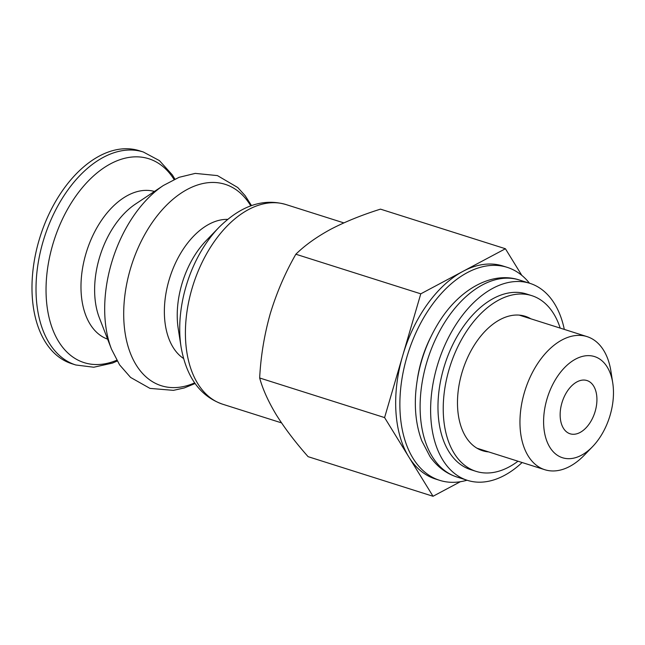 <?xml version="1.0" encoding="UTF-8"?>
<svg xmlns="http://www.w3.org/2000/svg" width="645" height="645" viewBox="0 0 645 645"><rect width="100%" height="100%" fill="white"/><g stroke="black" fill="none" stroke-linecap="round" stroke-linejoin="round"><path stroke-width="0.97" d="M330.659 229.306C345.26 221.711 361.869 214.995 380.486 209.141L505.414 248.744L420.782 293.83L295.853 254.227C304.875 245.342 316.477 237.037 330.659 229.306M420.782 293.83L384.589 417.589L433.029 496.271L308.1 456.668C295.394 442.301 284.824 428.393 276.374 414.945C268.352 401.642 262.781 389.322 259.661 377.986C260.757 356.363 264.281 334.94 270.247 313.728C276.657 292.645 285.187 272.811 295.853 254.227M75.812 364.989L71.78 363.707A111.714 68.547 -72.4 0 1 40.192 236.505A111.714 68.547 -72.4 0 1 139.296 150.728L143.327 152.002A111.714 68.547 -72.4 0 0 44.223 237.779A111.714 68.547 -72.4 0 0 75.812 364.989L93.783 367.231L112.415 363.103L117.188 361.039M521.805 275.367L505.414 248.744M433.029 496.271L460.345 481.726M384.589 417.589L259.661 377.986M610.146 415.138A53.067 32.564 -72.4 0 1 592.562 446.646A53.067 32.564 -72.4 0 1 545.638 437.447A53.067 32.564 -72.4 0 1 569.1 363.458A53.067 32.564 -72.4 0 1 612.75 382.969A53.067 32.564 -72.4 0 1 610.146 415.138M595.174 411.365A27.928 17.141 -72.4 0 1 570.099 433.787A27.928 17.141 -72.4 0 1 562.198 401.98A27.928 17.141 -72.4 0 1 586.974 380.542A27.928 17.141 -72.4 0 1 595.174 411.365M592.562 446.646L584.378 455.112A69.821 42.844 -72.4 0 1 544.823 469.721A69.821 42.844 -72.4 0 1 525.086 390.217A69.821 42.844 -72.4 0 1 587.023 336.609A69.821 42.844 -72.4 0 1 610.944 371.335L612.75 382.969M544.823 469.721L477.55 448.396A69.821 42.844 -72.4 0 1 476.994 448.21M519.193 315.107A69.821 42.844 -72.4 0 1 519.749 315.284L587.023 336.609M467.028 480.219A111.714 68.547 -72.4 0 1 439.664 480.332A111.714 68.547 -72.4 0 1 408.083 353.129A111.714 68.547 -72.4 0 1 507.188 267.344A111.714 68.547 -72.4 0 1 529.481 283.203M417.436 378.76A87.277 53.551 -72.4 0 1 430.497 337.561M439.664 480.332L435.464 479.001A111.714 68.547 -72.4 0 1 408.809 456.934A111.714 68.547 -72.4 0 1 402.682 355.709A111.714 68.547 -72.4 0 1 463.094 271.287A111.714 68.547 -72.4 0 1 502.979 266.014L507.188 267.344M488.596 451.895A70.523 43.271 -72.4 0 1 482.597 450.726A70.523 43.271 -72.4 0 1 462.659 370.432A70.523 43.271 -72.4 0 1 525.215 316.284A70.523 43.271 -72.4 0 1 530.795 318.783M518 461.215A92.162 56.55 -72.4 0 1 476.058 471.358A92.162 56.55 -72.4 0 1 450 366.416A92.162 56.55 -72.4 0 1 531.762 295.644A92.162 56.55 -72.4 0 1 560.199 328.103M522.111 462.521A103.337 63.412 -72.4 0 1 467.423 480.348A103.337 63.412 -72.4 0 1 438.213 362.675A103.337 63.412 -72.4 0 1 529.884 283.332A103.337 63.412 -72.4 0 1 564.31 329.41M476.058 471.358L470.802 469.697A92.162 56.55 -72.4 0 1 444.744 364.748A92.162 56.55 -72.4 0 1 526.505 293.983L531.762 295.644M222.71 404.23A104.732 64.266 -72.4 0 1 193.105 284.977A104.732 64.266 -72.4 0 1 286.009 204.562C263.273 198.039 240.948 205.618 219.058 227.29A99.822 61.251 -72.4 0 0 181.084 347.075C186.494 377.414 200.369 396.465 222.71 404.23L281.518 422.87M181.084 347.075L178.23 328.716A73.393 45.037 -72.4 0 1 206.15 240.65L219.058 227.29M183.511 358.475A74.111 45.472 -72.4 0 1 169.812 277.592A74.111 45.472 -72.4 0 1 227.604 219.373M194.629 382.888A105.635 64.814 -72.4 0 1 131.467 265.434A105.635 64.814 -72.4 0 1 250.76 205.828M195.08 383.525L184.252 387.951L173.441 390.354L149.987 388.395L130.572 377.422L119.591 364.868L111.504 349.187A108.062 66.306 -72.4 0 1 163.395 185.478L179.052 177.327L195.25 173.392L217.438 175.601L237.747 187.518L245.189 195.709L251.494 205.57M111.504 349.187L99.362 317.848A75.086 46.077 -72.4 0 1 135.418 204.102L163.395 185.478M107.61 339.141A77.481 47.545 -72.4 0 1 86.672 251.236A77.481 47.545 -72.4 0 1 154.429 191.452M116.729 360.249A106.949 65.629 -72.4 0 1 53.898 240.851A106.949 65.629 -72.4 0 1 174.045 179.455M456.918 477.01A103.337 63.412 -72.4 0 1 427.7 359.346A103.337 63.412 -72.4 0 1 519.37 280.003C491.99 270.892 458.982 289.258 438.278 323.29C425.007 345.115 417.452 368.787 415.614 394.305C414.55 411.51 416.606 427.022 421.79 440.833L429.957 456.475C437.044 466.609 446.034 473.454 456.918 477.01L467.423 480.348M343.833 222.888L286.009 204.562M174.876 179.068L172.352 174.932L159.436 160.621L143.327 152.002M529.884 283.332L519.37 280.003"/></g></svg>
